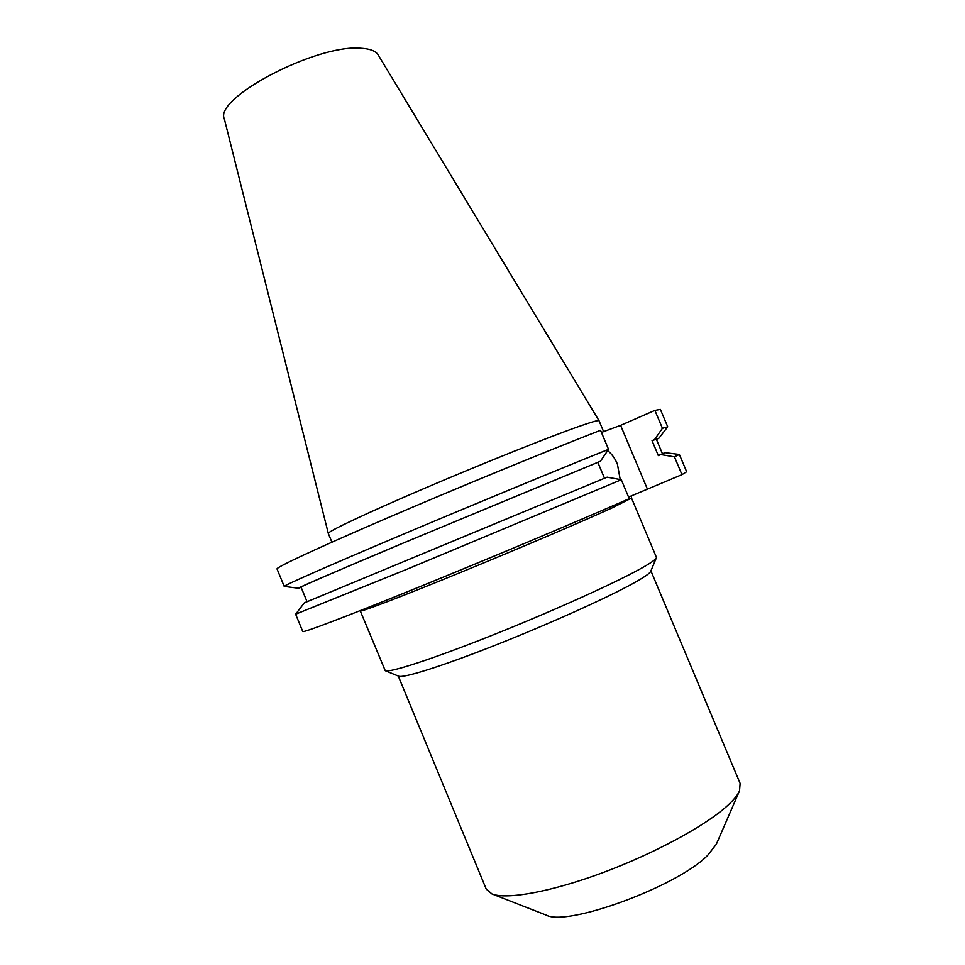 <?xml version="1.0" encoding="UTF-8"?>
<svg xmlns="http://www.w3.org/2000/svg" width="965" height="965" viewBox="0 0 965 965"><rect width="100%" height="100%" fill="white"/><g stroke="black" fill="none" stroke-linecap="round" stroke-linejoin="round"><path stroke-width="1.45" d="M620.218 479.533L617.395 464.056C614.838 458.146 611.593 453.683 607.648 450.655M656.369 557.239L656.321 557.891C655.525 559.821 649.59 563.801 638.516 569.845C610.724 585.007 547.444 613.354 489.52 636.345C431.5 659.372 389.619 672.882 385.252 670.723L360.283 610.966C360.234 612.353 399.462 597.432 458.134 573.439C516.697 549.495 583.125 521.184 612.461 507.723L631.52 498.061L656.369 557.239M656.321 557.891L650.748 571.304C649.915 573.282 644.343 577.154 634.017 582.92C608.083 597.383 549.7 623.716 496.131 644.873C442.489 666.079 403.261 678.407 398.702 676.212L385.252 670.723M650.917 570.87L740.119 783.375L739.528 790.866C737.694 795.076 733.665 800.033 727.417 805.727C705.644 825.654 654.511 853.446 602.811 872.662C551.075 891.913 506.601 899.875 491.945 893.928L486.215 889.067L398.268 676.031M739.528 790.866L716.32 844.266L707.647 855.364C677.647 886.352 566.781 926.967 546.19 915.085L491.945 893.928M603.607 431.62L599.06 420.776L378.183 54.921C375.747 50.952 369.921 48.733 360.717 48.25C316.291 44.113 213.663 98.165 224.35 118.96L328.305 533.452L331.9 542.173M599.048 420.764C598.59 419.992 591.726 421.946 578.445 426.614C548.072 437.302 481.39 464.008 423.406 488.821C365.313 513.682 327.304 531.727 328.305 533.452M662.436 453.719L665.15 452.669L679.372 454.455L686.646 471.74L681.966 474.659L674.463 456.855L660.856 454.551L658.335 455.601L652.038 440.655L654.547 439.594L662.436 428.303L654.885 410.402L620.604 425.36L601.436 432.429M628.565 497.047L681.966 474.659M608.541 449.352C554.32 471.137 464.985 508.085 394.854 537.758C324.566 567.504 283.372 585.731 284.205 586.394L277.027 568.952C275.869 567.456 316.677 548.349 386.772 518.217C456.686 488.157 546.081 451.427 600.532 430.294L608.541 449.352L600.435 461.246L597.83 462.344L604.5 478.254L607.118 477.168L621.303 479.738L629.252 498.688C575.683 522.162 486.432 559.676 415.806 588.348C345 617.093 302.817 633.028 302.757 631.532L295.628 614.198L304.373 602.836L307.027 601.653M621.303 479.738L407.761 568.916L295.628 614.198M679.372 454.455L674.463 456.855M607.118 477.168L304.373 602.836M665.15 452.669L660.856 454.551M604.5 478.254L307.063 601.726L301.044 587.118C300.465 586.768 338.003 570.52 401.73 543.705L597.83 462.344M652.038 440.655L656.333 439.22L662.46 453.779L658.335 455.601M600.435 461.246L399.739 544.513C334.59 571.919 296.87 588.264 298.39 588.24L301.152 587.359M656.429 439.461L658.999 438.134L654.547 439.594M284.205 586.394L298.39 588.24M658.999 438.134L667.671 426.832L662.436 428.303M667.696 426.759L660.374 409.389L654.885 410.402M647.189 488.604L620.604 425.36M631.52 498.061L631.424 495.757"/></g></svg>
